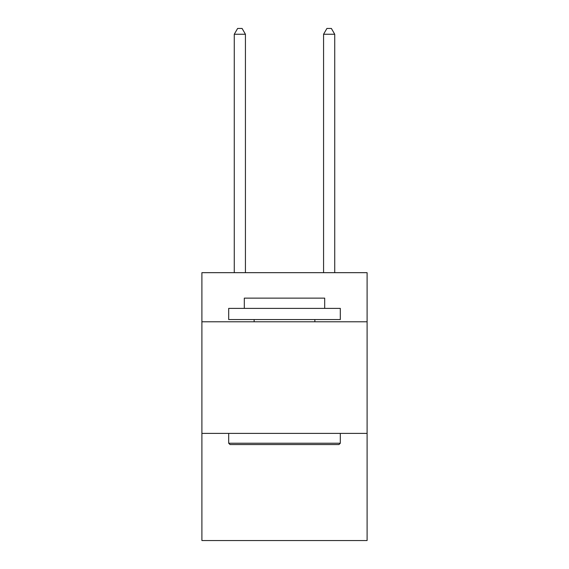 <?xml version="1.0" encoding="UTF-8"?>
<svg xmlns="http://www.w3.org/2000/svg" width="569" height="569" viewBox="0 0 569 569"><rect width="100%" height="100%" fill="white"/><g stroke="black" fill="none" stroke-linecap="round" stroke-linejoin="round"><path stroke-width="0.85" d="M367.097 321.777L367.097 272.672L201.903 272.672L201.903 321.777L367.097 321.777L367.097 540.55L201.903 540.55L201.903 321.777M367.097 433.4L201.903 433.4M230.032 444.56L228.688 443.223L340.312 443.223L338.968 444.56L230.032 444.56M340.312 308.384L340.312 319.55L228.688 319.55L228.688 308.384L340.312 308.384M244.314 308.384L244.314 298.12L324.686 298.12L324.686 308.384M340.312 433.4L340.312 443.223M228.688 433.4L228.688 443.223M314.863 319.55L314.863 321.777M254.137 319.55L254.137 321.777M245.431 272.672L245.431 34.254L234.272 34.254L234.272 272.672M234.272 34.254L237.622 28.45L242.088 28.45L245.431 34.254M334.728 272.672L334.728 34.254L323.569 34.254L323.569 272.672M323.569 34.254L326.912 28.45L331.378 28.45L334.728 34.254"/></g></svg>

